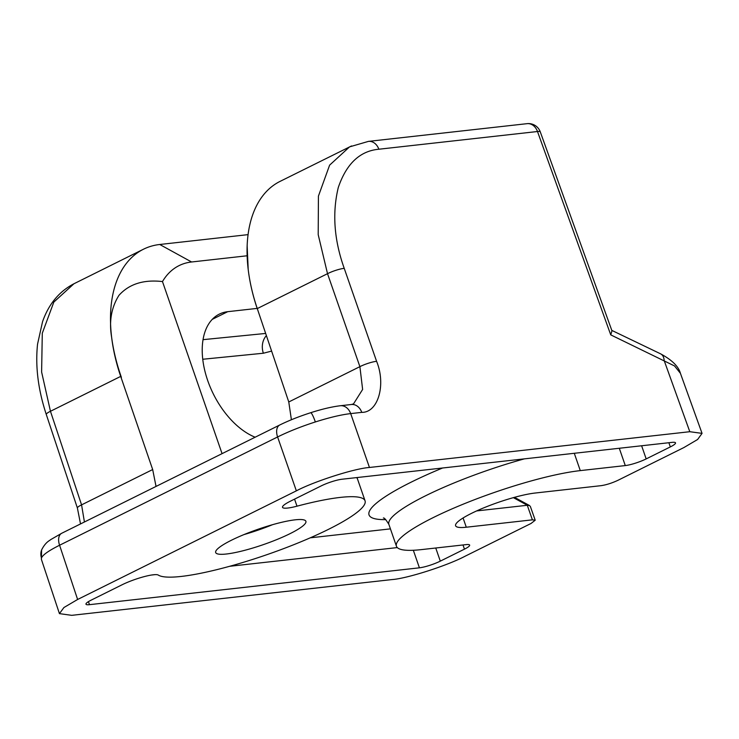 <?xml version="1.0" encoding="UTF-8"?>
<svg xmlns="http://www.w3.org/2000/svg" width="739" height="739" viewBox="0 0 739 739"><rect width="100%" height="100%" fill="white"/><g stroke="black" fill="none" stroke-linecap="round" stroke-linejoin="round"><path stroke-width="1.11" d="M156.04 486.428L152.677 469.551L120.697 376.4L50.455 411.281L81.567 504.866L84.422 521.993M222.06 453.635L162.478 281.568C143.662 279.407 129.159 283.988 118.979 295.314C111.386 307.369 108.929 321.345 111.626 337.261C113.381 350.535 116.642 363.911 121.399 377.37A94.694 16.119 -19.1 0 1 121.261 377.389M272.479 524.708A47.739 8.129 -19.1 0 1 244.055 534.556M290.058 533.65A47.739 8.129 160.9 0 0 305.9 521.3A47.739 8.129 160.9 0 0 278.538 523.073A47.739 8.129 160.9 0 0 231.519 540.191A47.739 8.129 160.9 0 0 215.677 552.541A47.739 8.129 160.9 0 0 243.039 550.758A47.739 8.129 160.9 0 0 290.058 533.65M435.751 548.005L440.296 561.141L464.452 549.151A15.648 2.66 -19.1 0 0 469.644 545.096A15.648 2.66 -19.1 0 0 466.143 544.615L421.138 549.64A110.342 18.78 -19.1 0 1 396.437 546.232A110.342 18.78 -19.1 0 1 433.054 517.679A110.342 18.78 -19.1 0 1 580.281 470.614L625.286 465.579L619.291 448.268M680.416 373.306L674.541 365.953L610.747 334.869L537.493 131.514L378.848 149.232C359.948 150.95 346.434 163.698 338.305 187.457C332.107 212.998 334.083 239.963 344.226 268.349L376.594 361.316C386.211 384.779 378.091 412.722 361.759 412.362L350.683 413.6C341.289 414.69 329.511 417.47 315.35 421.951C301.161 426.532 288.57 431.539 277.596 436.961L59.582 545.234C48.885 550.573 42.844 554.813 41.467 557.963L41.384 559.34L59.434 613.629L71.701 615.338L392.039 579.57C406.893 578.591 447.095 565.741 465.136 556.199L531.055 523.461L535.212 520.219L532.403 519.84L466.281 527.221L463.085 517.984M702.05 433.377L689.801 431.705L664.158 360.53A12.517 7.972 -64.3 0 0 660.592 353.833C671.973 359.976 678.578 366.47 680.407 373.306L702.05 433.377L697.625 439.483L683.88 447.566L617.961 480.304C612.031 483.066 606.46 484.839 601.26 485.643L535.128 493.033A47.739 8.129 160.9 0 0 471.436 513.393A47.739 8.129 160.9 0 0 455.603 525.743A47.739 8.129 160.9 0 0 466.281 527.221M610.747 334.869L611.957 330.841L540.274 131.856A12.517 12.517 0 0 0 527.11 123.662A12.517 9.856 -96.4 0 1 537.493 131.514A12.517 2.106 -19.8 0 1 540.274 131.856M660.592 353.833L611.79 330.388M257.163 308.394L227.723 311.682A68.866 40.839 63.6 0 0 219.298 314.13A68.866 40.839 63.6 0 0 206.042 375.338A68.866 40.839 63.6 0 0 255.14 437.211M532.403 519.84L527.276 505.273L476.637 510.926M527.276 505.273L529.53 505.55L530.399 506.566L535.212 520.219M247.122 255.777L191.595 261.985L159.744 244.489L248.073 234.632M162.478 281.568A102.518 60.792 -116.4 0 1 191.595 261.985M41.467 557.963A12.517 12.221 20.4 0 1 41.596 549.955L41.596 549.955C45.735 541.705 49.938 540.551 50.501 539.738L61.725 533.262A12.517 7.427 -116.4 0 0 59.582 545.234L77.613 599.477L63.914 607.532L59.434 613.629M77.613 599.477L296.357 490.844L277.596 436.961A12.517 7.427 -116.4 0 1 279.739 424.999L61.725 533.262M315.35 421.951A12.517 1.718 72.3 0 0 310.639 412.731C321.844 409.138 331.737 406.801 340.3 405.739A12.517 9.856 -96.4 0 1 350.683 413.6L369.454 467.473C354.6 468.452 314.408 481.301 296.357 490.844M159.744 244.489A133.038 78.897 63.6 0 0 143.477 249.219A133.038 78.897 63.6 0 0 111.626 337.261A133.038 78.897 63.6 0 0 120.697 376.4M361.759 412.362A12.517 9.856 -96.4 0 0 351.376 404.501L353.51 403.9L362.627 389.444L359.893 366.655L327.516 273.689L257.274 308.579A133.038 78.897 -116.4 0 1 248.193 269.449A133.038 78.897 -116.4 0 1 247.149 245.801A133.038 78.897 -116.4 0 1 280.044 181.397L351.561 145.943M257.615 309.724C252.941 296.154 249.8 282.732 248.193 269.449L247.149 245.801M257.274 308.579L288.773 401.97L291.397 419.743M344.226 268.349A12.517 2.282 160.8 0 0 327.516 273.689L318.204 234.66L318.426 196.103L329.612 165.148L349.547 146.885L368.456 141.38L527.11 123.662M73.965 283.739L53.827 302.094L42.289 333.224L41.615 372.013L50.455 411.281A12.517 2.152 -18.4 0 0 46.289 414.477C38.114 389.665 35.204 366.211 37.56 344.106L42.539 321.742C48.682 304.117 59.148 291.452 73.955 283.748L143.477 249.219M440.296 561.141A15.648 2.66 -19.1 0 1 419.41 567.82L413.341 550.278M88.421 601.638L89.474 604.668L419.41 567.82M89.474 604.668A15.648 2.66 -19.1 0 1 85.973 604.179A15.648 2.66 -19.1 0 1 91.165 600.133L122.064 584.789A23.472 4 -19.1 0 1 158.266 575.062A110.342 18.78 -19.1 0 0 273.883 552.218A110.342 18.78 -19.1 0 0 365.057 500.811A110.342 18.78 -19.1 0 0 296.995 506.178A23.472 4 -19.1 0 1 282.51 507.314A23.472 4 -19.1 0 1 290.298 501.245L321.197 485.902A15.648 2.66 -19.1 0 1 342.083 479.223L672.019 442.375A15.648 2.66 -19.1 0 1 675.52 442.864A15.648 2.66 -19.1 0 1 670.328 446.91L668.878 442.726M641.628 445.774L646.172 458.91L670.328 446.91M646.172 458.91A15.648 2.66 -19.1 0 1 625.286 465.579M369.454 467.473L689.801 431.705M524.376 458.864A110.342 18.78 160.9 0 0 425.479 495.823A110.342 18.78 160.9 0 0 388.871 524.367L396.437 546.232M574.286 453.293L580.281 470.614M385.776 519.619A125.99 21.449 -19.1 0 1 410.838 482.318A125.99 21.449 -19.1 0 1 442.587 467.999M203.04 339.663L265.504 333.455M266.28 335.746A15.648 12.554 -95.7 0 0 263.37 353.233L202.754 359.256M212.259 319.368L227.723 311.682M271.509 351.127L263.37 353.233M527.323 505.264L513.356 497.643M80.523 523.923L77.401 508.062A12.517 2.152 -18.4 0 1 81.567 504.866L152.677 469.551M288.773 401.97L359.893 366.655A12.517 2.282 160.8 0 1 376.594 361.316M310.232 537.826L390.432 528.865M397.314 547.581L229.552 566.314M155.014 574.637L151.504 575.034M357.094 477.542L357.482 478.955A110.342 18.78 160.9 0 0 356.614 477.597M464.452 549.151L463.011 544.966M294.547 499.13L296.995 506.178M378.848 149.232A12.517 9.856 -96.4 0 0 368.456 141.38M383.365 518.048C384.086 517.494 385.924 519.6 388.871 524.367M529.53 505.55L514.483 497.338M351.376 404.501L340.3 405.739M310.639 412.731C299.147 416.436 288.847 420.519 279.739 424.999M41.596 549.955L41.384 559.34M77.401 508.062L46.289 414.477M357.482 478.955L365.057 500.811"/></g></svg>
